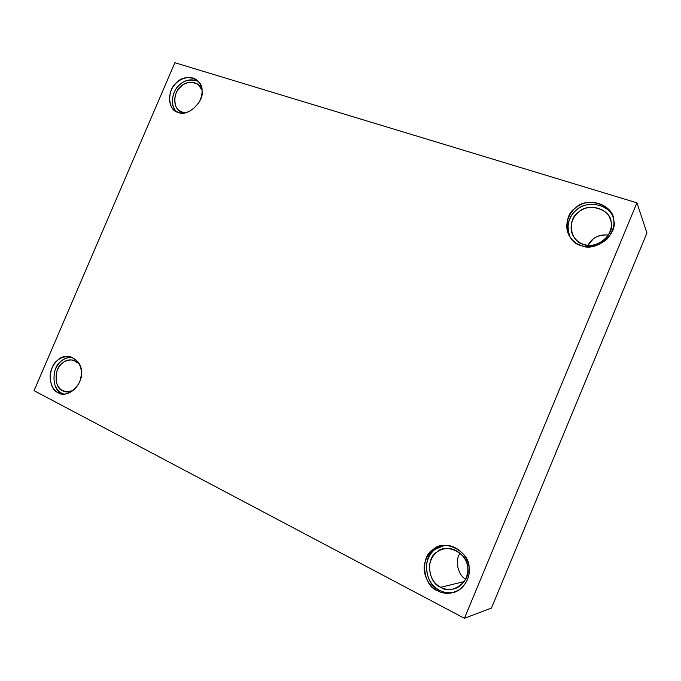 <?xml version="1.0" encoding="UTF-8"?>
<svg xmlns="http://www.w3.org/2000/svg" width="681" height="681" viewBox="0 0 681 681"><rect width="100%" height="100%" fill="white"/><g stroke="black" fill="none" stroke-linecap="round" stroke-linejoin="round"><path stroke-width="1.02" d="M62.712 390.775L65.623 391.788L72.91 390.715C68.883 392.358 65.487 392.375 62.712 390.775L68.9 391.898L62.712 390.775C54.174 388.357 53.842 368.455 62.167 363.271C67.632 358.564 73.31 358.759 79.192 363.867L73.259 360.104C65.793 359.33 60.422 362.828 57.144 370.6C54.744 380.449 56.6 387.174 62.712 390.775M61.673 393.201L63.478 393.967L61.673 393.201C54.889 389.328 52.616 381.854 54.846 370.787C58.217 361.858 63.971 357.346 72.109 357.261C67.666 357.176 63.98 358.504 61.052 361.245C51.39 367.263 51.756 390.366 61.673 393.201L58.106 392.571L61.562 393.763C68.934 395.823 79.43 387.174 80.852 377.563C82.724 367.893 79.277 360.956 70.501 356.742C61.775 355.822 55.493 359.9 51.662 368.974C47.644 378.627 52.148 390.187 58.106 392.571L61.673 393.201M182.185 112.05L185.904 112.612L182.185 112.05C173.153 110.935 172.259 92.497 180.857 86.589C186.526 79.839 200.418 81.158 202.019 90.301L198.265 84.495C190.518 80.758 183.964 82.273 178.601 89.058C173.246 95.195 173.468 107.028 179.256 110.552L182.185 112.05M198.341 81.362C191.267 78.562 185.028 79.728 179.622 84.853C172.523 90.054 169.339 105.904 176.507 111.633C170.752 106.73 171.399 94.25 177.009 87.713C182.491 80.545 189.607 78.426 198.341 81.362M178.243 112.356C185.751 114.561 192.808 111.012 199.431 101.716C203.61 93.025 202.827 85.849 197.09 80.196C189.786 74.425 178.618 78.936 174.089 85.517C167.824 92.718 168.105 106.551 174.881 110.637L178.243 112.356C167.713 111.046 166.709 89.543 176.719 82.639C184.713 72.867 203.185 78.477 202.036 90.59C204.581 101.673 187.105 117.566 178.243 112.356M583.481 244.3C590.699 246.786 598.097 244.905 605.681 238.648C611.41 231.361 612.84 224.585 609.963 218.312C606.788 208.769 591.091 204.172 582.093 209.842C574.006 213.451 567.52 226.058 573.317 236.196C576.066 240.41 579.454 243.108 583.481 244.3C570.176 242.172 566.788 218.907 578.629 212.114C587.652 202.104 611.359 209.365 611.129 222.372C615.411 234.511 595.092 250.514 583.481 244.3M588.001 245.237C591.806 237.848 598.642 234.443 608.499 235.022C602.072 234.451 596.931 235.805 593.074 239.082L588.001 245.237M612.619 216.03C607.767 203.023 584.988 200.938 576.637 209.842C568.133 216.72 565.996 225.896 570.21 237.371C563.936 225.726 571.308 211.587 580.365 207.356C590.325 200.904 608.244 205.245 612.619 216.03M581.251 245.535C589.627 248.437 598.258 246.275 607.137 239.022C613.879 230.553 615.615 222.644 612.338 215.315C608.746 204.062 590.257 198.554 579.659 205.245C570.142 209.484 562.557 224.407 569.495 236.247C572.695 241.057 576.62 244.156 581.251 245.535C565.698 243.023 561.782 215.86 575.598 207.918C586.12 196.205 613.862 204.623 613.615 219.852C618.646 234.077 594.819 252.821 581.251 245.535M440.735 587.294C444.37 589.337 448.677 589.891 453.657 588.954C464.17 586.596 469.507 573.964 467.464 566.022C466.502 557.135 455.981 547.166 445.885 548.58C437.457 549.627 432.035 554.853 429.609 564.26C429.073 575.385 432.784 583.064 440.735 587.294L464.289 581.548L440.735 587.294C428.119 583.2 425.523 557.722 436.998 552.027C445.868 542.485 468.247 553.525 467.677 567.477C471.422 581.114 451.622 595.56 440.735 587.294M465.625 579.276C458.083 574.951 454.474 560.718 460.101 553.176C454.474 560.718 458.083 574.951 465.625 579.276M439.492 590.291C443.612 592.615 448.507 593.287 454.176 592.317C448.507 593.287 443.612 592.615 439.492 590.291C430.469 585.515 426.136 576.781 426.485 564.106C429.073 553.219 435.048 546.996 444.421 545.438L435.159 549.312C421.854 555.926 424.833 585.498 439.492 590.291L437.551 590.785C441.867 593.219 446.991 593.858 452.916 592.683C465.106 589.789 471.201 575.122 468.834 565.894C467.702 555.577 455.606 543.974 443.85 545.481C433.908 546.622 427.498 552.691 424.603 563.689C422.288 575.215 429.822 587.294 437.551 590.785L439.492 590.291M491.444 608.09L464.425 618.288L34.05 390.673L464.425 618.288L636.922 202.827L174.872 62.712L34.05 390.673L174.872 62.712L636.922 202.827L464.425 618.288L491.444 608.09L646.95 232.996L636.922 202.827L646.95 232.996L491.444 608.09M437.551 590.785C422.807 585.949 419.828 556.19 433.21 549.541C443.552 538.382 469.737 551.235 469.081 567.588C470.171 575.624 467.157 582.859 460.058 589.312C451.843 594.062 444.335 594.556 437.551 590.785M58.106 392.571C48.155 389.719 47.806 366.497 57.51 360.445C65.367 351.047 82.75 359.585 81.311 372.43C83.414 384.68 66.372 399.364 58.106 392.571M569.495 236.247L569.818 236.767M452.916 592.683L453.589 592.496"/></g></svg>
